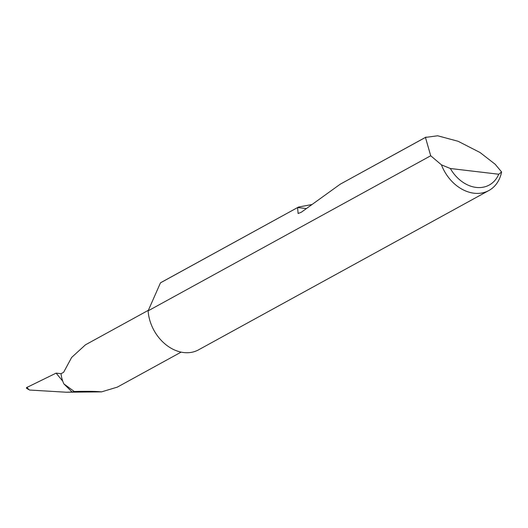 <?xml version="1.0" encoding="UTF-8"?>
<svg xmlns="http://www.w3.org/2000/svg" width="528" height="528" viewBox="0 0 528 528"><rect width="100%" height="100%" fill="white"/><g stroke="black" fill="none" stroke-linecap="round" stroke-linejoin="round"><path stroke-width="0.79" d="M430.709 155.767L425.449 137.425L437.653 135.775L458.126 141.286L480.064 152.526L495.191 164.267L501.6 171.963A38.544 29.7 -118.8 0 1 488.875 190.516A38.544 29.7 -118.8 0 1 441.441 164.848L430.709 155.767L148.124 310.847A38.544 29.7 61.2 0 0 148.243 312.305A38.544 29.7 61.2 0 0 198.535 349.853L488.875 190.516M298.498 207.062L161.449 282.269A38.544 29.7 61.2 0 0 160.466 282.843L298.498 207.062L312.055 204.501M426.023 137.075L340.243 184.186L301.376 212.197L298.115 213.51L297.581 207.596M425.449 137.425L340.243 184.186M148.361 310.299L85.444 344.83L71.663 357.416L63.624 372.299L61.043 373.712L56.12 373.131L62.759 381.183A26.209 20.196 -118.8 0 1 61.043 373.712M74.25 391.492L63.881 383.909L72.151 392.053L74.25 391.492C86.929 391.175 96.023 391.301 101.528 391.875L66.277 392.225L29.456 390.034L26.796 387.493L26.4 388.179L28.624 389.545M72.151 392.053L66.277 392.225M56.12 373.131L26.796 387.493M27.278 387.163L26.572 387.545M63.881 383.909A26.209 20.196 -118.8 0 1 62.759 381.183M101.528 391.875L117.335 387.123L181.104 352.13M441.441 164.848L450.351 168.505L498.749 174.233L501.6 171.963M450.351 168.505A33.917 26.136 61.2 0 0 498.749 174.233M148.124 310.847L160.466 282.843M297.673 207.537L306.405 208.573"/></g></svg>
